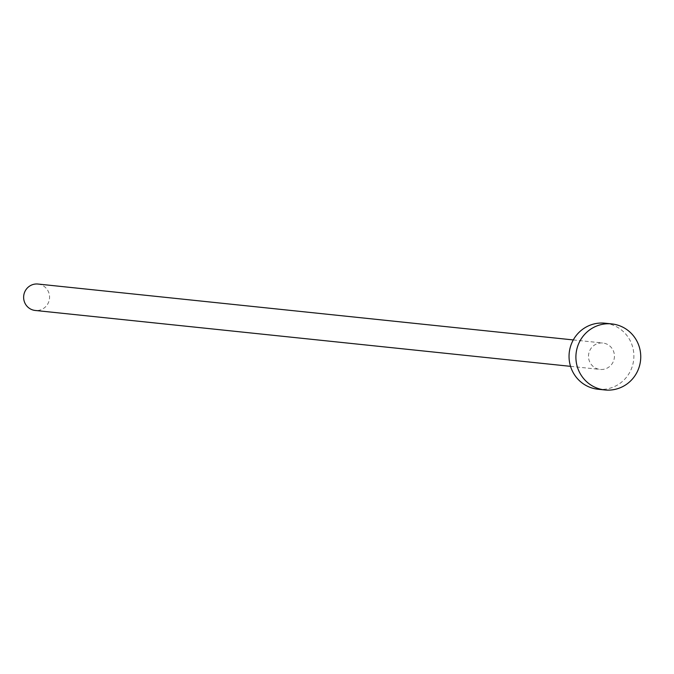 <?xml version="1.0" encoding="UTF-8"?>
<svg xmlns="http://www.w3.org/2000/svg" width="674" height="674" viewBox="0 0 674 674"><rect width="100%" height="100%" fill="white"/><g stroke="black" fill="none" stroke-linecap="round" stroke-linejoin="round"><path stroke-width="0.51" stroke-dasharray="3.37 2.53" d="M37.971 284.04A13.278 12.966 -84 0 1 49.387 299.382A13.278 12.966 -84 0 1 35.216 310.461M598.571 369.175A13.278 12.966 -84 0 1 588.672 354.094A13.278 12.966 -84 0 1 604.359 343.268A13.278 12.966 -84 0 1 614.258 358.349A13.278 12.966 -84 0 1 598.571 369.175M604.915 323.2A33.194 32.411 -84 0 1 608.706 323.832A33.194 32.411 -84 0 1 633.442 361.542A33.194 32.411 -84 0 1 598.015 389.243M573.296 339.932L602.842 343.015M570.541 366.344L600.087 369.428"/><path stroke-width="1.01" d="M570.541 366.344L35.216 310.461A13.278 12.966 -84 0 1 23.809 295.128A13.278 12.966 -84 0 1 37.971 284.04L573.296 339.932M604.881 389.96L598.015 389.243A33.194 32.411 -84 0 1 594.224 388.612A33.194 32.411 -84 0 1 569.488 350.901A33.194 32.411 -84 0 1 604.915 323.2L611.773 323.916A33.194 32.411 -84 0 1 615.564 324.548A33.194 32.411 -84 0 1 640.3 362.258A33.194 32.411 -84 0 1 604.881 389.96A33.194 32.411 -84 0 1 601.082 389.328A33.194 32.411 -84 0 1 576.346 351.617A33.194 32.411 -84 0 1 611.773 323.916"/></g></svg>
